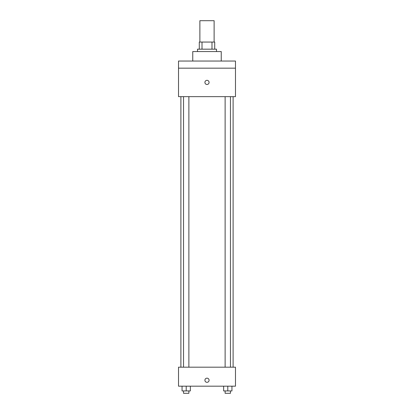 <?xml version="1.0" encoding="UTF-8"?>
<svg xmlns="http://www.w3.org/2000/svg" width="414" height="414" viewBox="0 0 414 414"><rect width="100%" height="100%" fill="white"/><g stroke="black" fill="none" stroke-linecap="round" stroke-linejoin="round"><path stroke-width="0.62" d="M214.121 42.057L214.121 20.7L199.879 20.7L199.879 42.057M202.006 49.178L202.006 42.057L199.289 42.057L199.289 49.178L199.289 42.057M202.006 42.057L214.711 42.057L214.711 49.178M211.994 49.178L211.994 42.057M197.509 51.553L197.509 49.178L216.491 49.178L216.491 51.553M221.242 61.044L221.242 51.553L192.758 51.553L192.758 61.044M178.522 61.044L235.478 61.044L235.478 68.165L178.522 68.165L178.522 61.044M235.478 68.165L235.478 96.643L178.522 96.643L178.522 68.165M207 84.482A2.075 2.075 0 0 1 205.199 81.367A2.075 2.075 0 0 1 208.801 81.367A2.075 2.075 0 0 1 207 84.482M178.522 367.192L235.478 367.192L235.478 386.179L178.522 386.179L178.522 367.192M207 382.324A2.075 2.075 0 0 1 205.199 379.208A2.075 2.075 0 0 1 208.801 379.208A2.075 2.075 0 0 1 207 382.324M223.638 386.179L223.638 390.925L231.943 390.925L231.943 386.179L231.943 390.925M227.788 390.925L227.788 386.179M230.458 390.925L230.458 393.3L225.123 393.3L225.123 390.925M182.056 386.179L182.056 390.925L190.362 390.925L190.362 386.179L190.362 390.925M186.212 390.925L186.212 386.179M188.877 390.925L188.877 393.3L183.542 393.3L183.542 390.925M233.108 367.192L233.108 96.643M180.892 367.192L180.892 96.643M225.123 96.643L225.123 367.192M230.458 96.643L230.458 367.192M188.877 367.192L188.877 96.643M183.542 367.192L183.542 96.643"/></g></svg>
